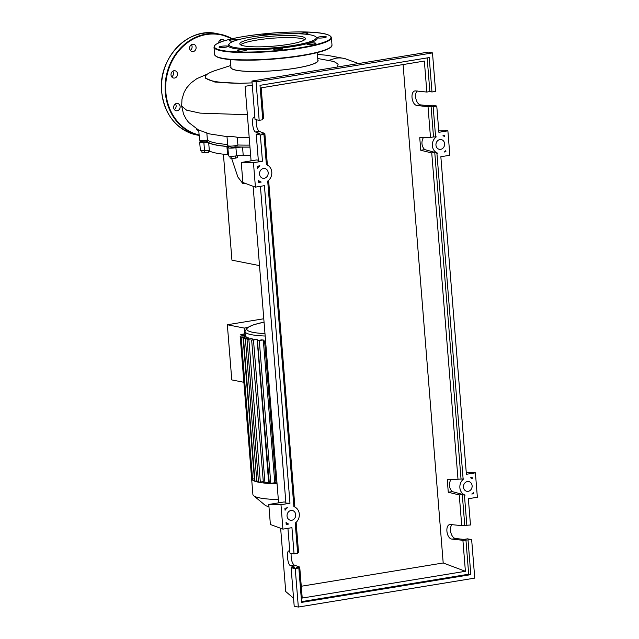 <?xml version="1.0" encoding="UTF-8"?>
<svg xmlns="http://www.w3.org/2000/svg" width="639" height="639" viewBox="0 0 639 639"><rect width="100%" height="100%" fill="white"/><g stroke="black" fill="none" stroke-linecap="round" stroke-linejoin="round"><path stroke-width="0.96" d="M230.903 146.643A73.525 11.222 175.4 0 1 216.054 144.941A73.525 11.222 175.4 0 1 206.82 140.332L206.9 141.515L205.838 141.882L202.779 141.85L202.675 140.532M234.992 147.002L230.967 147.417L230.863 146.099M259.506 265.608L231.941 260.161L223.41 154.191M231.606 158.344L237.892 177.051L243.044 183.824L244.857 183.233M250.839 160.9L250.991 159.734M250.64 155.421A51.663 7.884 175.4 0 1 247.676 155.293M201.836 150.668L201.996 152.617L204.64 152.825L208.33 152.394L209.376 151.755L209.312 150.972M204.472 150.676L204.64 152.825M208.202 150.724L208.33 152.394M231.749 156.275L231.917 158.408L235.727 158.121L237.676 157.466L237.532 155.66M235.551 155.98L235.727 158.121M229.92 156.228L230.072 158.041L231.917 158.408M249.969 147.066A73.525 11.222 175.4 0 1 235.072 146.85M209.36 150.996L208.705 142.848A6.198 0.943 -4.6 0 0 203.873 142.537L204.528 150.676A6.198 0.943 175.4 0 1 209.36 150.996A73.94 11.286 -4.6 0 0 227.572 154.59A6.198 0.943 175.4 0 1 228.442 154.702M208.705 142.848A73.94 11.286 -4.6 0 0 226.917 146.451L227.572 154.59M227.875 147.665L228.53 155.804A5.168 0.791 -4.6 0 0 231.302 156.283A5.168 0.791 -4.6 0 0 236.582 155.82A6.198 0.943 175.4 0 1 243.203 155.269L242.548 147.122A6.198 0.943 -4.6 0 0 235.927 147.673A5.168 0.791 -4.6 0 1 230.647 148.136A5.168 0.791 -4.6 0 1 227.875 147.665A5.168 0.791 -4.6 0 1 228.219 147.345A6.198 0.943 -4.6 0 0 228.634 146.962A6.198 0.943 -4.6 0 0 226.917 146.451M243.203 155.269A73.94 11.286 -4.6 0 0 250.632 155.277M242.548 147.122A73.94 11.286 -4.6 0 0 249.977 147.13M202.723 141.123A5.168 0.791 -4.6 0 0 199.688 142.098A5.168 0.791 -4.6 0 0 203.873 142.537M199.688 142.098L200.342 150.237A5.168 0.791 -4.6 0 0 204.528 150.676M268.955 506.695A45.361 6.925 175.4 0 1 264.969 505.106L253.667 495.712A56 8.547 175.4 0 1 252.892 494.45L251.622 478.731A56 8.547 175.4 0 1 251.622 478.579M278.324 499.546A56 8.547 175.4 0 1 253.667 495.712M265.576 341.05L264.578 340.946L276.064 483.691L277.062 483.803A56 8.547 175.4 0 1 276.623 483.811A56 8.547 175.4 0 1 269.338 483.499A56 8.547 175.4 0 1 263.404 482.964A56 8.547 175.4 0 1 258.659 482.237A56 8.547 175.4 0 1 255.073 481.319A56 8.547 175.4 0 1 252.685 480.209A56 8.547 175.4 0 1 251.646 478.875A56 8.547 175.4 0 1 251.622 478.731M265.169 336.026A50.832 7.756 175.4 0 1 251.351 334.676A50.832 7.756 175.4 0 1 244.961 331.489L245.288 335.563A50.832 7.756 -4.6 0 0 245.288 335.595L245.376 336.617M254.905 480.129L254.498 480.193L243.012 337.44L241.175 337.424L245.815 336.545A50.832 7.756 -4.6 0 0 246.263 336.913L246.342 337.935M258.412 481.023L256.838 481.279L245.352 338.534L243.515 338.51L247.804 337.696A50.832 7.756 -4.6 0 0 248.643 337.991L248.731 339.013M252.285 338.862L247.021 339.405L251.087 338.63A50.832 7.756 -4.6 0 0 252.285 338.862L252.373 339.892M255.584 339.365A50.832 7.756 -4.6 0 0 257.15 339.541L268.636 482.293L263.404 482.964L251.654 340.124L255.584 339.365M261.343 339.892A50.832 7.756 -4.6 0 0 263.3 340.004L274.786 482.757L269.338 483.499L257.461 340.643L261.343 339.892M276 482.812A50.832 7.756 175.4 0 1 274.786 482.757M244.593 332.16L244.266 328.087L247.325 327.583M263.779 318.765L227.34 324.748L244.266 328.087M227.34 324.748L231.781 379.909L243.874 382.298M245.352 338.534L248.643 337.991M256.838 481.279L255.001 481.263L243.515 338.51M245.136 333.718L240.775 334.548L245.176 334.141M243.012 337.44L246.263 336.913M254.498 480.193L252.661 480.177L241.175 337.424M245.256 335.171L240.16 336.122L245.288 335.595M253.483 478.891L251.646 478.875L240.16 336.122M263.044 481.734L258.507 482.157L247.021 339.405M257.15 339.541L251.654 340.124M263.3 340.004L257.461 340.643M264.578 340.946L265.544 340.675M245.033 332.4L244.497 332.248L245.009 332.048M230.344 59.595L230.975 67.494A43.604 6.654 -4.6 0 0 236.454 70.226A43.604 6.654 -4.6 0 0 285.609 69.571A43.604 6.654 -4.6 0 0 317.902 60.497L317.263 52.598M317.743 58.492L333.83 61.512L337.743 63.78L338.095 64.443L336.977 67.087M230.815 65.49L215.99 70.298A69.843 10.663 -4.6 0 0 205.407 76.928A69.843 10.663 -4.6 0 0 214.185 81.305A69.843 10.663 -4.6 0 0 239.937 83.318L214.92 82.064L205.51 78.198L205.407 76.928M317.847 59.858A43.811 6.686 175.4 0 1 287.702 69.347A43.811 6.686 175.4 0 1 236.27 70.258A43.811 6.686 175.4 0 1 230.927 66.847M252.093 82.886L239.937 83.318M198.721 130.068L199.528 140.061A5.168 0.791 -4.6 0 0 202.204 140.532A5.168 0.791 -4.6 0 0 207.403 140.101L206.844 133.192M207.403 140.101A73.94 11.286 -4.6 0 0 227.62 144.478M226.973 136.363L227.716 145.628A5.168 0.791 -4.6 0 0 232.308 146.043A5.168 0.791 -4.6 0 0 237.884 144.997L237.261 137.297M237.884 144.997A73.94 11.286 -4.6 0 0 249.809 145.093M229.952 136.802C220.862 135.692 234.505 136.562 237.261 137.273M329.077 60.29L335.627 58.253A30.416 26.447 -78.8 0 1 344.621 58.524L358.575 63.541M243.93 45.904A32.916 5.024 175.4 0 1 239.793 43.835A32.916 5.024 175.4 0 1 264.171 36.99A32.916 5.024 175.4 0 1 301.281 36.495A32.916 5.024 175.4 0 1 305.418 38.556A32.916 5.024 175.4 0 1 281.04 45.409A32.916 5.024 175.4 0 1 243.93 45.904M240.56 44.802A32.916 5.024 175.4 0 1 267.613 38.659A32.916 5.024 175.4 0 1 301.448 38.532A32.916 5.024 175.4 0 1 304.811 39.634M315.666 36.695L316.545 37.429A44.634 6.813 175.4 0 1 287.406 47.302A44.634 6.813 175.4 0 1 233.786 48.388A44.634 6.813 175.4 0 1 228.626 44.498L229.377 43.644A43.811 6.686 175.4 0 1 264.682 35.225A43.811 6.686 175.4 0 1 310.77 34.937A43.811 6.686 175.4 0 1 315.666 36.695A43.811 6.686 175.4 0 1 287.063 46.391A43.811 6.686 175.4 0 1 234.441 47.462A43.811 6.686 175.4 0 1 229.377 43.644M244.154 50.808A4.545 0.695 175.4 0 1 237.42 50.745A4.545 0.695 175.4 0 1 239.745 49.938A4.545 0.695 175.4 0 1 246.478 50.01A4.545 0.695 175.4 0 1 244.154 50.808M222.316 47.51A4.545 0.695 175.4 0 1 219.025 47.11A4.545 0.695 175.4 0 1 224.8 45.976A4.545 0.695 175.4 0 1 228.091 46.375A4.545 0.695 175.4 0 1 222.316 47.51M234.241 41.008A4.545 0.695 175.4 0 1 229.968 40.984A4.545 0.695 175.4 0 1 229.401 40.704A4.545 0.695 175.4 0 1 232.764 39.754A4.545 0.695 175.4 0 1 237.892 39.69A4.545 0.695 175.4 0 1 238.203 39.77M262.645 35.449A4.545 0.695 175.4 0 1 262.469 35.281A4.545 0.695 175.4 0 1 262.645 35.065A4.545 0.695 175.4 0 1 267.597 34.179A4.545 0.695 175.4 0 1 271.535 34.554A4.545 0.695 175.4 0 1 271.527 34.578M299.06 33.779A4.545 0.695 175.4 0 1 301.185 33.212A4.545 0.695 175.4 0 1 307.918 33.284A4.545 0.695 175.4 0 1 305.594 34.083A4.545 0.695 175.4 0 1 305.083 34.163M323.022 36.519A4.545 0.695 175.4 0 1 326.313 36.918A4.545 0.695 175.4 0 1 320.538 38.052A4.545 0.695 175.4 0 1 317.248 37.645A4.545 0.695 175.4 0 1 323.022 36.519M315.37 43.037A4.545 0.695 175.4 0 1 315.938 43.324A4.545 0.695 175.4 0 1 312.575 44.267A4.545 0.695 175.4 0 1 307.447 44.339A4.545 0.695 175.4 0 1 306.872 44.051A4.545 0.695 175.4 0 1 310.242 43.109A4.545 0.695 175.4 0 1 315.37 43.037M282.694 48.963A4.545 0.695 175.4 0 1 277.741 49.85A4.545 0.695 175.4 0 1 273.804 49.475A4.545 0.695 175.4 0 1 273.979 49.259A4.545 0.695 175.4 0 1 278.939 48.372A4.545 0.695 175.4 0 1 282.869 48.748A4.545 0.695 175.4 0 1 282.694 48.963M198.761 130.58A3.722 3.235 -78.8 0 1 198.489 130.54A3.722 3.235 -78.8 0 1 196.317 128.751M221.03 41.894A3.722 3.235 101.2 0 0 221.022 41.831A3.722 3.235 101.2 0 0 220.343 39.93M218.562 42.901A3.722 3.235 -78.8 0 1 222.508 39.506A3.722 3.235 -78.8 0 1 224.385 40.776M190.773 50.864A3.722 3.235 -78.8 0 1 189.935 46.439A3.722 3.235 -78.8 0 1 193.577 44.251A3.722 3.235 -78.8 0 1 194.935 44.93A3.722 3.235 -78.8 0 1 195.774 49.363A3.722 3.235 -78.8 0 1 192.131 51.551A3.722 3.235 -78.8 0 1 190.773 50.864M174.551 78.054A3.722 3.235 -78.8 0 1 173.536 78.038A3.722 3.235 -78.8 0 1 171.012 74.34A3.722 3.235 -78.8 0 1 173.96 70.729A3.722 3.235 -78.8 0 1 174.974 70.745A3.722 3.235 -78.8 0 1 177.506 74.436A3.722 3.235 -78.8 0 1 174.551 78.054M174.327 109.541A3.722 3.235 101.2 0 0 175.382 108.534A3.722 3.235 101.2 0 0 175.765 104.429A3.722 3.235 101.2 0 0 175.445 103.885M179.391 109.325A3.722 3.235 -78.8 0 1 176.172 110.755A3.722 3.235 -78.8 0 1 174.391 104.892A3.722 3.235 -78.8 0 1 177.61 103.462A3.722 3.235 -78.8 0 1 179.391 109.325M171.691 76.824A3.722 3.235 101.2 0 0 173.361 74.507A3.722 3.235 101.2 0 0 172.81 71.161M190.294 50.337A3.722 3.235 101.2 0 0 190.358 50.289A3.722 3.235 101.2 0 0 191.412 44.674M439.888 139.566A4.96 4.313 -78.8 0 1 441.245 139.582A4.96 4.313 -78.8 0 1 444.608 144.51A4.96 4.313 -78.8 0 1 440.678 149.334A4.96 4.313 -78.8 0 1 439.32 149.31A4.96 4.313 -78.8 0 1 435.95 144.382A4.96 4.313 -78.8 0 1 439.888 139.566M467.405 481.558A4.96 4.313 -78.8 0 1 468.762 481.574A4.96 4.313 -78.8 0 1 472.125 486.503A4.96 4.313 -78.8 0 1 468.187 491.327A4.96 4.313 -78.8 0 1 466.837 491.303A4.96 4.313 -78.8 0 1 463.467 486.375A4.96 4.313 -78.8 0 1 467.405 481.558M263.468 168.496A4.96 4.313 -78.8 0 1 264.826 168.52A4.96 4.313 -78.8 0 1 268.188 173.449A4.96 4.313 -78.8 0 1 264.258 178.273A4.96 4.313 -78.8 0 1 262.901 178.249A4.96 4.313 -78.8 0 1 259.53 173.321A4.96 4.313 -78.8 0 1 263.468 168.496M290.985 510.489A4.96 4.313 -78.8 0 1 292.342 510.513A4.96 4.313 -78.8 0 1 295.705 515.441A4.96 4.313 -78.8 0 1 291.767 520.258A4.96 4.313 -78.8 0 1 290.418 520.242A4.96 4.313 -78.8 0 1 287.047 515.314A4.96 4.313 -78.8 0 1 290.985 510.489M452.268 524.603C448.418 527.487 451.158 538.35 455.775 538.517L463.93 539.42L467.524 538.829L471.654 539.643L462.908 540.306L452.124 539.116C446.565 538.877 444.672 524.978 450.128 524.475L461.733 525.649L470.472 524.986L468.363 498.724L477.365 497.246L475.4 472.82L466.398 474.298L440.846 156.731L449.848 155.253L447.883 130.827L438.881 132.305L436.764 106.042L433.17 106.633L435.606 136.978L436.301 136.866A9.09 7.908 101.2 0 0 432.363 145.748A9.09 7.908 101.2 0 0 437.603 153.12L436.916 153.232L463.123 478.97L463.818 478.859A9.09 7.908 101.2 0 0 459.88 487.741A9.09 7.908 101.2 0 0 465.12 495.113L464.433 495.225L466.877 525.577M291.112 553.334C290.937 559.133 291.951 563.031 294.14 565.028L299.731 567.073L296.712 567.568L298.836 567.983L295.234 568.574L291.104 567.759L294.707 567.168L290.481 565.627C287.614 564.948 286.096 550.986 288.884 550.922L289.771 551.137M297.59 552.567L298.557 552.415L296.137 522.335M294.052 553.917L297.654 553.326L295.218 523.053A9.09 7.908 101.2 0 0 299.3 514.076A9.09 7.908 101.2 0 0 293.9 506.655L267.701 181.069A9.09 7.908 101.2 0 0 271.783 172.083A9.09 7.908 101.2 0 0 266.383 164.662L263.947 134.39L260.345 134.981L262.461 161.236L253.459 162.713L255.424 187.139L264.426 185.669L289.978 503.228L280.976 504.706L282.941 529.132L291.943 527.662L294.052 553.917L289.93 553.102L287.933 528.317M461.733 525.649L459.257 494.929L462.277 494.434L464.433 495.225M463.123 478.97L447.26 479.697L448.274 492.254L459.257 494.929M458.011 479.426L431.74 152.937L420.758 150.269L419.743 137.704L430.494 137.433L428.026 106.713L417.235 105.515C411.676 105.283 409.783 91.385 415.246 90.882L426.844 92.056L424.352 61.064L261.175 87.855M462.908 540.306L465.4 571.298L443.194 562.975L403.089 64.579M295.234 568.574L298.333 607.05L474.753 578.111L471.654 539.643M462.277 494.434L464.753 525.154M465.4 571.298L302.223 598.056L299.731 567.073M262.709 118.974L263.667 118.814L261.175 87.831L424.352 61.064M256.223 119.741C256.055 125.532 257.062 129.429 259.25 131.426L264.85 133.471L261.822 133.966L263.947 134.39M266.359 164.351L267.318 164.199L264.85 133.471M293.876 506.344L294.835 506.192L268.62 180.342M468.052 540.235L470.823 574.637L301.6 602.385L298.836 567.983M284.906 508.205L287.398 507.797A9.09 7.908 101.2 0 0 285.066 510.257L284.906 508.205M258.699 182.466L258.531 180.414A9.09 7.908 101.2 0 0 261.183 182.059L258.699 182.466M257.389 166.212L259.881 165.805A9.09 7.908 101.2 0 0 257.557 168.265L257.389 166.212M286.216 524.459L286.048 522.406A9.09 7.908 101.2 0 0 288.7 524.052L286.216 524.459M473.435 493.747L471.782 494.019A9.09 7.908 101.2 0 0 473.339 492.589L473.435 493.747L472.533 493.42M445.814 150.612L445.902 151.762L444.265 152.026A9.09 7.908 101.2 0 0 445.814 150.612M444.688 136.658A9.09 7.908 101.2 0 0 442.955 135.772L444.592 135.508L444.688 136.658M472.125 477.501L472.221 478.659A9.09 7.908 101.2 0 0 470.472 477.764L472.125 477.501M291.104 567.759L294.204 606.235L298.333 607.05M417.387 91.01C413.529 93.893 416.269 104.756 420.893 104.916L429.041 105.818L432.643 105.227L436.764 106.042M433.17 106.633L431.045 106.218L428.026 106.713M431.988 91.976L435.59 91.385L432.491 52.909L428.37 52.094L251.95 81.033L255.041 119.509L259.17 120.324L262.765 119.733L260.001 85.33L429.216 57.574L431.988 91.976L429.863 91.561L426.844 92.056M260.345 134.981L256.223 134.166L259.825 133.575L255.592 132.025C252.724 131.354 251.215 117.392 254.002 117.328L254.881 117.544M256.223 134.166L258.396 161.156L262.461 161.236M432.491 52.909L256.071 81.848L259.17 120.324M256.071 81.848L251.95 81.033M427.156 57.909L429.863 91.561M430.494 137.433L433.514 136.938L431.045 106.218M261.183 182.059L258.611 181.42M445.902 151.762L444.952 151.475M437.603 153.12L424.767 149.606L420.758 150.269M436.916 153.232L434.76 152.441L431.74 152.937M301.273 586.251L443.194 562.975M465.927 539.811L468.699 574.213L301.544 601.634M450.91 479.601A9.09 7.908 101.2 0 0 452.284 491.599L448.274 492.254M465.12 495.113L452.284 491.599M470.823 574.637L468.699 574.213M435.606 136.978L433.514 136.938M423.393 137.609A9.09 7.908 101.2 0 0 424.767 149.606M434.76 152.441L461.031 478.93M288.7 524.052L286.128 523.413M282.941 529.132L270.385 524.491L268.779 504.467L283.996 501.966L285.833 502.166M268.779 504.467L280.976 504.706M260.416 186.324L285.913 503.149L289.978 503.228M255.424 187.139L242.868 182.498L241.262 162.474L256.479 159.974L258.316 160.173M241.262 162.474L253.459 162.713M475.4 472.82L466.262 472.636M438.761 130.875L447.883 130.827M293.557 598.224L285.729 591.538L280.641 528.285M252.277 85.115L245.08 86.313L251.079 160.86M253.124 186.292L278.596 502.853M235.927 147.673L236.582 155.82M264.977 333.59A48.772 7.444 175.4 0 1 252.98 332.344A48.772 7.444 175.4 0 1 264.051 322.144M242.692 335.587L242.612 334.564M242.077 337.16L241.997 336.138M260.345 482.181L248.859 339.429M264.977 482.892L253.491 340.14M270.784 483.411L259.298 340.659M244.769 333.774L244.657 332.32M226.989 136.618L209.488 133.894L198.417 129.917L188.673 122.448L186.221 119.237L183.545 114.117L181.668 106.074L186.54 110.148L200.039 113.119L247.365 114.724M331.202 46.679A58.484 8.93 175.4 0 1 301.664 55.753A58.484 8.93 175.4 0 1 222.38 58.508M331.992 45.026A58.892 8.986 175.4 0 1 301.832 55.385A58.892 8.986 175.4 0 1 221.989 58.165A58.892 8.986 175.4 0 1 214.584 54.475L214.001 47.142A58.892 8.986 175.4 0 0 221.398 50.832A58.892 8.986 175.4 0 0 301.241 48.061A58.892 8.986 175.4 0 0 331.409 37.693L331.992 45.026C331.226 46.439 333.614 46.479 325.051 50.241C319.58 52.254 311.792 54.091 301.696 55.753C280.577 59.06 260.033 60.513 240.064 60.13C227.796 59.77 219.848 58.572 216.222 56.544L214.584 54.475M244.33 36.415A58.484 8.93 175.4 0 1 323.614 33.659A58.484 8.93 175.4 0 1 301.009 47.613A58.484 8.93 175.4 0 1 221.725 50.369A58.484 8.93 175.4 0 1 244.33 36.415M231.701 38.851A51.248 44.562 101.2 0 0 185.765 44.035A51.248 44.562 101.2 0 0 165.852 92.343A51.248 44.562 101.2 0 0 199.12 134.981M232.205 38.739A51.663 44.922 101.2 0 0 220.311 34.298A51.663 44.922 101.2 0 0 206.205 34.091A51.663 44.922 101.2 0 0 165.293 92.359A51.663 44.922 101.2 0 0 199.152 135.42L196.684 134.949A51.663 44.922 101.2 0 1 161.691 91.649A51.663 44.922 101.2 0 1 202.603 33.38A51.663 44.922 101.2 0 1 216.709 33.587L220.311 34.298L232.213 38.739M455.775 538.517L452.124 539.116M294.14 565.028L290.481 565.627M420.893 104.916L417.235 105.515M259.25 131.426L255.592 132.025M235.088 147.082L234.984 145.772M244.625 333.798L244.497 332.248M264.051 322.104L253.811 324.716L247.301 327.607L244.961 331.489M236.797 137.281L249.21 137.601M207.499 74.028L196.812 78.685L190.981 82.95L186.74 87.751L184.216 92.072L181.979 99.165L181.668 106.074M345.172 58.652L327.112 55.305L317.407 54.371M331.409 37.693C329.788 29.618 279.706 30.8 244.298 36.415C234.201 38.076 226.414 39.922 220.942 41.926C212.38 45.688 214.768 45.728 214.001 47.142M196.684 134.949C176.356 129.597 164.678 115.148 161.635 91.625C157.841 58.564 188.082 26.63 216.709 33.587"/></g></svg>
